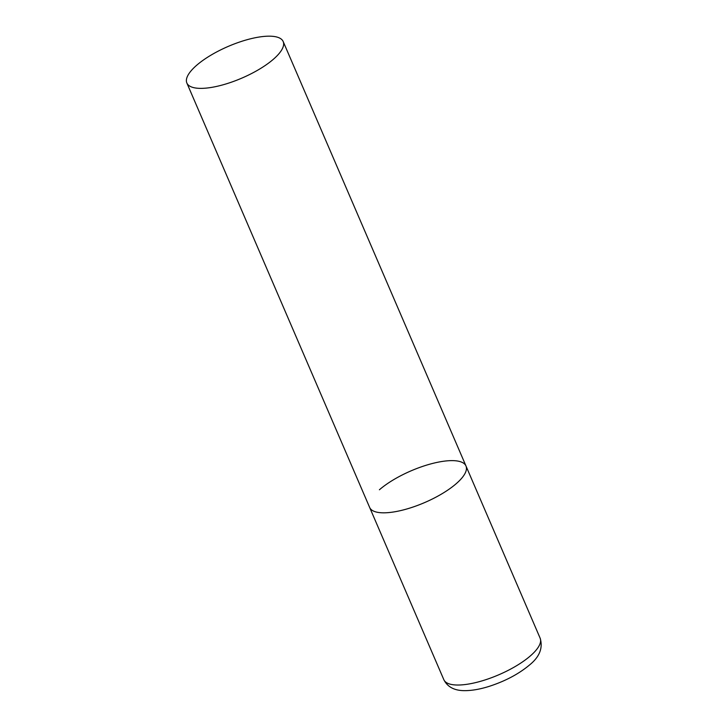 <?xml version="1.0" encoding="UTF-8"?>
<svg xmlns="http://www.w3.org/2000/svg" width="727" height="727" viewBox="0 0 727 727"><rect width="100%" height="100%" fill="white"/><g stroke="black" fill="none" stroke-linecap="round" stroke-linejoin="round"><path stroke-width="1.09" d="M456.229 483.673A52.435 17.257 156.7 0 1 405.321 509.409A52.435 17.257 156.7 0 1 369.661 507.464A52.435 17.257 -23.3 0 0 387.982 512.644A52.435 17.257 -23.3 0 0 442.225 493.624A52.435 17.257 -23.3 0 0 465.98 465.98A52.435 17.257 156.7 0 1 456.229 483.673M379.403 489.78A52.435 17.257 156.7 0 1 430.311 464.044A52.435 17.257 156.7 0 1 465.98 465.98L540.143 638.188A52.435 17.257 156.7 0 1 530.392 655.881A52.435 17.257 156.7 0 1 479.484 681.608A52.435 17.257 156.7 0 1 443.824 679.672C448.732 689.423 458.428 690.714 465.144 690.65C472.25 690.586 480.183 689.178 488.935 686.442C505.074 681.235 518.615 674.083 529.538 664.978C539.579 656.872 543.114 647.948 540.143 638.188M264.855 36.35A52.435 17.257 -23.3 0 0 210.612 55.37A52.435 17.257 -23.3 0 0 186.857 83.014A52.435 17.257 -23.3 0 0 205.187 88.194A52.435 17.257 -23.3 0 0 259.421 69.174A52.435 17.257 -23.3 0 0 283.176 41.53A52.435 17.257 -23.3 0 0 264.855 36.35M186.857 83.014L443.824 679.672M465.98 465.98L283.176 41.53"/></g></svg>
